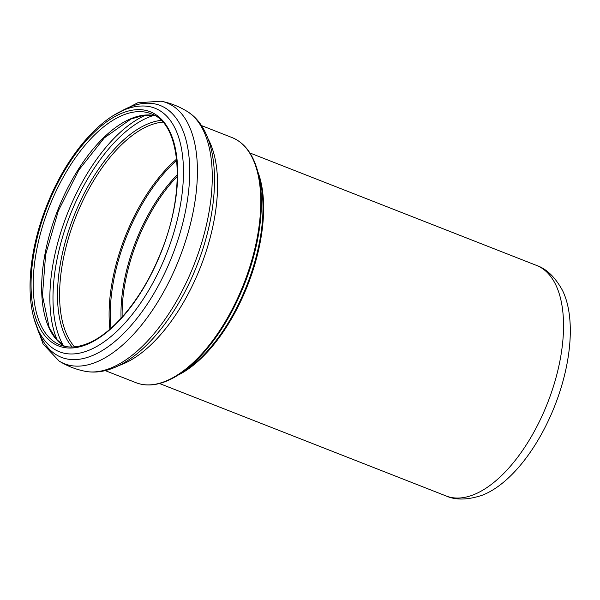 <?xml version="1.0" encoding="UTF-8"?>
<svg xmlns="http://www.w3.org/2000/svg" width="600" height="600" viewBox="0 0 600 600"><rect width="100%" height="100%" fill="white"/><g stroke="black" fill="none" stroke-linecap="round" stroke-linejoin="round"><path stroke-width="0.9" d="M482.572 495.09A120.33 58.77 111.4 0 1 481.897 495.353C467.535 500.033 455.61 500.243 446.123 495.967A123.817 60.472 111.4 0 0 473.265 494.857A123.817 60.472 111.4 0 0 555.893 378.06A123.817 60.472 111.4 0 0 536.565 265.433C546.428 268.755 555.037 277.013 562.38 290.212A120.33 58.77 111.4 0 1 555.075 405.053A120.33 58.77 111.4 0 1 482.572 495.09M122.167 317.04A115.613 56.468 111.4 0 1 177.368 176.34M177.39 174.683A116.07 56.685 -68.6 0 0 121.058 318.27M110.948 328.275A123.75 60.435 111.4 0 1 176.782 160.47M201.36 125.528L232.11 137.595C244.657 142.792 253.29 154.387 258 172.373L259.77 179.22A124.275 60.69 111.4 0 1 184.538 370.957L178.597 374.775A131.183 64.065 111.4 0 1 165.765 381.42M178.155 375.06A123.817 60.472 -68.6 0 0 247.718 285.12A123.817 60.472 -68.6 0 0 257.873 171.87M258 172.373A131.183 64.065 111.4 0 1 178.597 374.775L165.6 381.51C154.778 385.71 144.892 386.1 135.953 382.673A131.632 64.29 111.4 0 0 164.812 381.495A131.632 64.29 111.4 0 0 252.645 257.325A131.632 64.29 111.4 0 0 232.11 137.595M85.988 344.805A125.752 61.418 111.4 0 1 52.043 194.873A125.752 61.418 111.4 0 1 175.02 146.933A125.752 61.418 111.4 0 1 85.988 344.805M88.088 350.595A130.815 63.892 111.4 0 1 47.873 344.04C24.008 320.603 24.697 261.36 46.41 206.505C67.733 151.245 107.685 106.972 141.255 106.028A130.815 63.892 111.4 0 1 178.642 213.975A130.815 63.892 111.4 0 1 88.088 350.595M120.352 111.705A135.27 66.06 111.4 0 1 188.34 193.478A135.27 66.06 111.4 0 1 91.073 356.123A135.27 66.06 111.4 0 1 36.412 325.657M113.708 115.335L137.715 102.795L161.093 101.19A140.13 68.438 111.4 0 1 190.305 224.498A140.13 68.438 111.4 0 1 95.258 362.52A140.13 68.438 111.4 0 1 59.13 361.072L43.08 343.995L34.005 318.48M110.093 368.34A140.13 68.438 111.4 0 1 85.177 371.295C94.148 372.968 103.433 371.91 113.04 368.123C144.795 356.062 177.998 314.257 197.115 264.968C222.442 200.917 220.995 131.805 187.14 111.405A140.13 68.438 111.4 0 1 201.915 242.01A140.13 68.438 111.4 0 1 110.093 368.34M207.952 138.585A131.632 64.29 111.4 0 1 201.548 264.428A131.632 64.29 111.4 0 1 121.613 364.545A131.632 64.29 111.4 0 1 118.92 365.52M109.905 329.19A124.208 60.66 111.4 0 1 176.64 159.097M74.595 346.853A124.208 60.66 111.4 0 1 75.532 217.567A124.208 60.66 111.4 0 1 162.757 122.13M72.172 347.002A125.618 61.35 111.4 0 1 73.635 216.825A125.618 61.35 111.4 0 1 161.085 120.375M63.345 345.525A132.532 64.725 111.4 0 1 70.005 215.392A132.532 64.725 111.4 0 1 153.608 115.455M57.3 340.335A134.655 65.76 111.4 0 1 67.162 214.282A134.655 65.76 111.4 0 1 145.65 115.148M64.56 346.305A124.208 60.66 111.4 0 1 57.6 210.532A124.208 60.66 111.4 0 1 155.025 115.718M60.248 344.993A124.208 60.66 111.4 0 1 49.14 207.21A124.208 60.66 111.4 0 1 150.975 113.738C181.583 123.352 186.69 192.877 159.54 255.697C142.05 298.635 112.387 334.305 86.685 343.86C76.815 347.647 68.002 348.022 60.248 344.993M159.472 383.505L446.123 495.967M249.915 152.977L536.565 265.433M59.13 361.072C67.2 366.038 75.885 369.45 85.177 371.295M161.093 101.19C170.385 103.035 179.07 106.44 187.14 111.405M105.203 370.612L135.953 382.673M64.605 346.312L55.95 338.79L49.193 327.555L42.45 295.507L45.623 254.678L58.335 210.817L78.84 170.01L104.28 137.917L131.01 119.002L143.61 115.365L155.07 115.74"/></g></svg>
